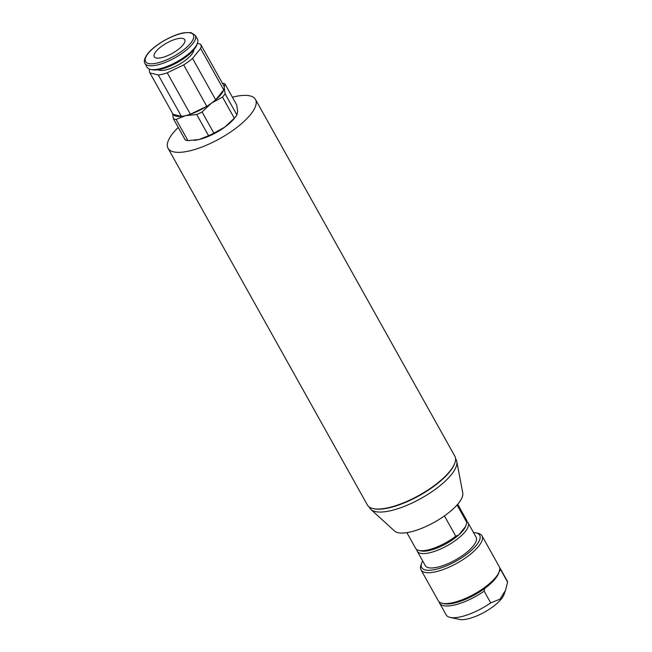 <?xml version="1.0" encoding="UTF-8"?>
<svg xmlns="http://www.w3.org/2000/svg" width="652" height="652" viewBox="0 0 652 652"><rect width="100%" height="100%" fill="white"/><g stroke="black" fill="none" stroke-linecap="round" stroke-linejoin="round"><path stroke-width="0.98" d="M178.249 127.466A50.074 16.813 -29.2 0 0 168.045 148.289L367.386 504.974A50.074 16.813 -29.2 0 0 389.179 507.517A50.074 16.813 -29.2 0 0 436.954 483.556A50.074 16.813 -29.2 0 0 454.811 456.115L255.47 99.438A50.074 16.813 -29.2 0 0 232.381 97.213M168.045 148.289A50.074 16.813 -29.2 0 0 189.838 150.832A50.074 16.813 -29.2 0 0 237.613 126.879A50.074 16.813 -29.2 0 0 255.47 99.438M161.835 57.629A17.465 5.868 150.8 0 1 154.231 56.74A17.465 5.868 150.8 0 1 166.619 43.097A17.465 5.868 150.8 0 1 184.728 39.699A17.465 5.868 150.8 0 1 178.501 49.267A17.465 5.868 150.8 0 1 161.835 57.629M197.401 43.366L200.539 44.14A29.112 9.772 150.8 0 1 200.661 44.336A29.112 9.772 150.8 0 1 200.629 48.484L223.758 89.87L215.665 99.821L192.536 58.435A29.112 9.772 150.8 0 1 183.652 64.915L206.79 106.3L190.376 114.222L167.246 72.837A29.112 9.772 150.8 0 1 158.273 74.972L181.411 116.358L173.082 114.328L149.952 72.934A29.112 9.772 150.8 0 1 149.83 72.739A29.112 9.772 150.8 0 1 149.667 69.194M200.661 44.336L223.791 85.722A29.112 9.772 -29.2 0 1 224.231 87.449A29.112 9.772 -29.2 0 1 223.758 89.87A29.112 9.772 150.8 0 1 215.665 99.821A29.112 9.772 -29.2 0 1 211.492 103.13L222.479 97.058A32.021 10.75 -29.2 0 0 225.103 93.823L224.231 87.449L224.907 83.831A32.021 10.75 -29.2 0 0 222.381 83.195M206.79 106.3A29.112 9.772 150.8 0 1 190.376 114.222A29.112 9.772 -29.2 0 1 185.633 115.608L196.717 114.532A32.021 10.75 -29.2 0 0 202.055 111.957L211.492 103.13A29.112 9.772 -29.2 0 1 206.79 106.3M172.568 113.424L173.391 118.778A32.021 10.75 -29.2 0 0 176.097 119.438L185.633 115.608A29.112 9.772 -29.2 0 1 181.411 116.358A29.112 9.772 150.8 0 1 173.082 114.328A29.112 9.772 -29.2 0 1 172.967 114.124L149.83 72.739M224.907 83.831L236.741 105.013L237.613 111.386L236.937 114.996A32.021 10.75 150.8 0 1 236.211 115.983A32.021 10.75 150.8 0 1 234.312 118.232L224.867 127.067L213.889 133.13A32.021 10.75 150.8 0 1 208.55 135.706L199.015 139.544L187.931 140.612A32.021 10.75 150.8 0 1 185.225 139.952L173.391 118.778M236.211 115.983L234.696 117.955A29.112 9.772 150.8 0 1 224.867 127.067A29.112 9.772 150.8 0 1 199.015 139.544A29.112 9.772 150.8 0 1 194.703 140.302A29.112 9.772 150.8 0 1 194.475 140.327M236.937 114.996L225.103 93.823M222.479 97.058L234.312 118.232M213.889 133.13L202.055 111.957M196.717 114.532L208.55 135.706M187.931 140.612L176.097 119.438M193.864 49.715A20.962 7.033 150.8 0 1 178.681 64.678A20.962 7.033 150.8 0 1 157.98 69.772M144.98 63.464L147.132 67.319A28.818 9.674 -29.2 0 0 150.473 69.405L152.226 69.78A27.384 9.193 -29.2 0 0 177.442 62.47A27.384 9.193 -29.2 0 0 196.888 44.825L197.483 43.13A28.818 9.674 -29.2 0 0 197.458 39.193L195.298 35.338L190.914 32.6L184.369 32.73C173.448 34.254 155.119 44.377 147.865 53.529C144.475 58.109 143.521 61.418 144.98 63.464A28.818 9.674 -29.2 0 0 174.858 57.849A28.818 9.674 -29.2 0 0 195.298 35.338M150.473 69.405A28.818 9.674 -29.2 0 0 177.018 61.704A28.818 9.674 -29.2 0 0 197.483 43.13M158.273 74.972L149.952 72.934M183.652 64.915L167.246 72.837M200.629 48.484L192.536 58.435M406.864 532.651L415.65 548.373A29.112 9.772 -29.2 0 0 419.024 550.475A29.112 9.772 -29.2 0 0 455.764 536.18L444.436 515.911M465.838 525.83A27.368 9.185 150.8 0 1 465.789 525.985A27.368 9.185 150.8 0 1 465.577 526.531A27.368 9.185 150.8 0 1 458.666 535.039A27.368 9.185 150.8 0 1 429.888 550.345A27.368 9.185 150.8 0 1 421.151 550.94L419.024 550.475M466.922 521.6A29.112 9.772 150.8 0 1 468.087 522.839A29.112 9.772 150.8 0 1 457.704 538.788A29.112 9.772 150.8 0 1 429.929 552.717A29.112 9.772 150.8 0 1 417.256 551.242A29.112 9.772 150.8 0 1 416.815 549.603M457.06 504.966L466.873 522.513L465.577 526.531L458.666 535.039L455.764 536.18M466.873 522.513A29.112 9.772 -29.2 0 0 466.482 519.962L457.696 504.24M417.256 551.242L425.291 565.61A29.112 9.772 -29.2 0 0 428.657 567.721A29.12 9.78 -29.2 0 0 455.471 559.938A29.12 9.78 -29.2 0 0 476.147 541.168A29.112 9.772 -29.2 0 0 476.115 537.207L468.087 522.839M499.717 567.99A34.939 11.728 150.8 0 1 500.597 569.074L507.15 580.802A34.939 11.728 150.8 0 1 507.606 582.089L505.487 590.378L500.027 599.139L490.703 602.888L484.143 591.16L484.697 588.463A33.48 11.239 150.8 0 1 444.077 603.679L442.309 603.296A34.939 11.728 150.8 0 1 438.266 600.761L421.005 569.881A34.939 11.728 -29.2 0 0 446.408 568.308A34.939 11.728 -29.2 0 0 478.503 546.417A34.939 11.728 -29.2 0 0 481.999 535.797A34.939 11.728 -29.2 0 0 477.957 533.263L475.83 532.806A33.187 11.141 150.8 0 1 456.139 561.127A33.187 11.141 150.8 0 1 421.689 563.067A33.187 11.141 150.8 0 1 422.675 560.932M484.143 591.16A34.939 11.728 150.8 0 1 439.603 603.157A34.939 11.728 150.8 0 1 439.146 601.869M481.999 535.797L499.253 566.678A34.939 11.728 150.8 0 1 499.293 571.445L498.69 573.157A33.48 11.239 150.8 0 1 495.3 578.756A33.48 11.239 150.8 0 1 484.697 588.463M499.293 571.445A34.939 11.728 150.8 0 1 495.756 577.297A34.939 11.728 150.8 0 1 442.309 603.296M421.689 563.067L420.972 565.113A34.939 11.728 -29.2 0 0 421.005 569.881M473.499 532.529A33.187 11.141 150.8 0 1 475.83 532.806M490.703 602.888A34.939 11.728 150.8 0 1 450.198 617.42L459.407 619.4A27.368 9.185 -29.2 0 0 484.615 612.089A27.368 9.185 -29.2 0 0 504.053 594.453L505.487 590.378M450.198 617.42A34.939 11.728 150.8 0 1 446.155 614.885L439.603 603.157M500.597 569.074A34.939 11.728 150.8 0 1 501.054 570.361L507.606 582.089M499.163 570.655L501.054 570.361M425.194 565.439A29.12 9.78 -29.2 0 0 428.649 567.721M476.147 541.168A29.12 9.78 -29.2 0 0 476.017 537.028M373.539 508.674A49.495 16.618 -29.2 0 0 444.705 477.248A49.495 16.618 -29.2 0 0 454.737 463.295M369.146 506.922L369.765 508.038A49.495 16.618 -29.2 0 0 370.939 509.505A49.495 16.618 -29.2 0 0 403.963 506.522A49.495 16.618 -29.2 0 0 446.31 480.125A49.495 16.618 -29.2 0 0 456.807 461.518A49.495 16.618 -29.2 0 0 456.172 459.75L455.552 458.633M370.939 509.505L394.574 531.046A39.299 13.195 -29.2 0 0 420.801 528.674A39.299 13.195 -29.2 0 0 454.428 507.712A39.299 13.195 -29.2 0 0 462.765 492.936L456.807 461.518M148.322 53.252A27.384 9.193 -29.2 0 0 169.683 58.468A27.384 9.193 -29.2 0 0 190.441 32.926A27.384 9.193 -29.2 0 0 148.322 53.252M194.703 140.302L194.182 140.359M465.789 525.985L465.952 525.528"/></g></svg>
